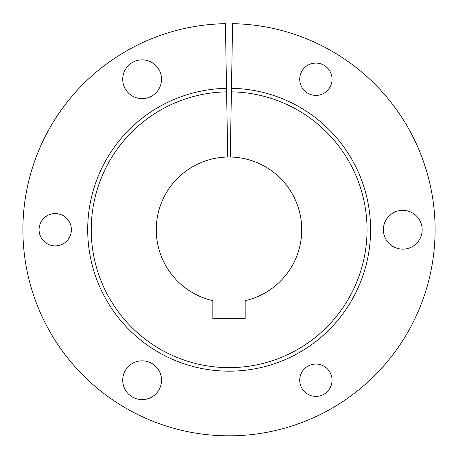 <?xml version="1.0" encoding="UTF-8"?>
<svg xmlns="http://www.w3.org/2000/svg" width="458" height="458" viewBox="0 0 458 458"><rect width="100%" height="100%" fill="white"/><g stroke="black" fill="none" stroke-linecap="round" stroke-linejoin="round"><path stroke-width="0.69" d="M332.05 79.245A16.167 16.167 0 0 0 315.883 63.084A16.167 16.167 0 0 0 299.721 79.245A16.167 16.167 0 0 0 315.883 95.413A16.167 16.167 0 0 0 332.05 79.245M332.05 380.226A16.167 16.167 0 0 0 315.883 364.058A16.167 16.167 0 0 0 299.721 380.226A16.167 16.167 0 0 0 315.883 396.388A16.167 16.167 0 0 0 332.05 380.226M71.396 229.733A16.167 16.167 0 0 0 55.229 213.571A16.167 16.167 0 0 0 39.067 229.733A16.167 16.167 0 0 0 55.229 245.9A16.167 16.167 0 0 0 71.396 229.733M161.514 79.245A19.396 19.396 0 0 0 142.117 59.849A19.396 19.396 0 0 0 122.715 79.245A19.396 19.396 0 0 0 142.117 98.642A19.396 19.396 0 0 0 161.514 79.245M161.514 380.226A19.396 19.396 0 0 0 142.117 360.83A19.396 19.396 0 0 0 122.715 380.226A19.396 19.396 0 0 0 142.117 399.622A19.396 19.396 0 0 0 161.514 380.226M422.167 229.733A19.396 19.396 0 0 0 402.771 210.337A19.396 19.396 0 0 0 383.375 229.733A19.396 19.396 0 0 0 402.771 249.135A19.396 19.396 0 0 0 422.167 229.733M231.404 91.852L230.271 157.008A72.742 72.742 0 0 1 245.167 300.66L245.167 318.642L212.833 318.642L212.833 300.66A72.742 72.742 0 0 1 227.729 157.008L226.596 91.852A137.904 137.904 0 0 0 91.234 229.733A137.904 137.904 0 0 0 229.143 367.642A137.904 137.904 0 0 0 367.047 229.733A137.904 137.904 0 0 0 231.404 91.852L232.595 23.667A206.1 206.1 0 0 1 435.1 229.733A206.1 206.1 0 0 1 229 435.833A206.1 206.1 0 0 1 22.9 229.733A206.1 206.1 0 0 1 225.405 23.667L226.533 88.32A141.442 141.442 0 0 0 87.701 229.733A141.442 141.442 0 0 0 229.143 371.175A141.442 141.442 0 0 0 370.585 229.733A141.442 141.442 0 0 0 231.467 88.314M226.596 91.852L226.533 88.32"/></g></svg>

